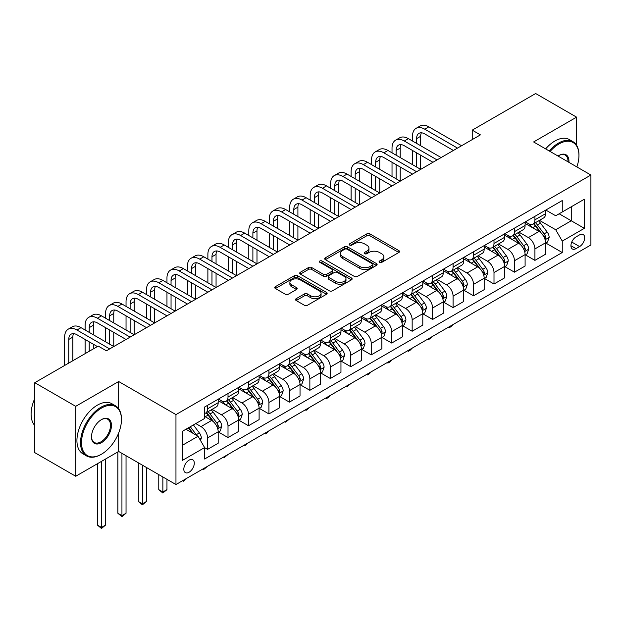 <?xml version="1.0" encoding="UTF-8"?>
<svg xmlns="http://www.w3.org/2000/svg" width="622" height="622" viewBox="0 0 622 622"><rect width="100%" height="100%" fill="white"/><g stroke="black" fill="none" stroke-linecap="round" stroke-linejoin="round"><path stroke-width="0.93" d="M379.544 262.336A1.594 0.917 0 0 0 381.799 262.336L398.865 252.478A2.27 1.314 0 0 0 399.534 251.552A2.27 1.314 0 0 0 398.865 250.619L369.95 233.926A2.27 1.314 0 0 0 366.731 233.926L349.665 243.785A1.594 0.917 0 0 0 349.199 244.43A1.594 0.917 0 0 0 349.665 245.084A1.594 0.917 0 0 0 351.912 245.084L354.12 243.808A7.27 4.199 0 0 1 364.406 243.808L366.817 245.2A7.27 4.199 0 0 1 368.947 248.162A7.27 4.199 0 0 1 366.817 251.132L364.609 252.408A1.594 0.917 0 0 0 364.142 253.061A1.594 0.917 0 0 0 364.609 253.706A1.594 0.917 0 0 0 366.856 253.706L369.064 252.431A7.27 4.199 0 0 1 379.35 252.431L381.76 253.823A7.27 4.199 0 0 1 383.883 256.793A7.27 4.199 0 0 1 381.76 259.763L379.544 261.038A1.594 0.917 0 0 0 379.086 261.683A1.594 0.917 0 0 0 379.544 262.336L379.544 261.038M189.057 472.246A7.41 4.276 120 0 0 193.893 465.715A7.41 4.276 120 0 0 192.758 459.782A7.41 4.276 120 0 0 189.057 460.148A7.41 4.276 120 0 0 184.213 466.679A7.41 4.276 120 0 0 185.348 472.611A7.41 4.276 120 0 0 189.057 472.246M296.204 298.669A2.27 1.314 0 0 0 295.536 299.602A2.27 1.314 0 0 0 296.204 300.527L304.313 305.215A2.27 1.314 0 0 0 307.532 305.215L326.488 294.268A2.27 1.314 0 0 0 327.156 293.335A2.27 1.314 0 0 0 326.488 292.41L297.565 275.717A2.27 1.314 0 0 0 294.354 275.717L275.398 286.656A2.27 1.314 0 0 0 274.73 287.589A2.27 1.314 0 0 0 275.398 288.515L285.195 294.175A2.27 1.314 0 0 0 288.406 294.175L296.523 289.487A2.27 1.314 0 0 0 297.192 288.561A2.27 1.314 0 0 0 296.523 287.636L291.664 284.829A6.08 3.507 0 0 1 289.883 282.349A6.08 3.507 0 0 1 293.638 279.107A6.08 3.507 0 0 1 300.255 279.869L319.296 290.855A6.08 3.507 0 0 1 321.076 293.335A6.08 3.507 0 0 1 317.329 296.577A6.08 3.507 0 0 1 310.705 295.823L307.532 293.988A2.27 1.314 0 0 0 304.313 293.988L296.204 298.669L296.204 300.527M118.67 381.519L75.705 406.329L34.785 382.701L34.785 452.637L75.705 476.258L118.67 451.455L175.964 484.53L175.964 414.594L118.67 381.519L118.67 408.747M576.578 145.229L576.578 117.154L533.614 141.956L590.9 175.031L175.964 414.594M576.578 117.154L535.659 93.525L472.23 130.146L472.23 139.592M34.785 382.701L98.214 346.081L106.393 350.808L480.409 134.873L472.23 130.146M354.283 276.362A2.27 1.314 0 0 0 357.495 276.362L376.458 265.415A2.27 1.314 0 0 0 377.119 264.49A2.27 1.314 0 0 0 376.458 263.565L347.535 246.864A2.27 1.314 0 0 0 344.324 246.864L325.36 257.811A2.27 1.314 0 0 0 324.7 258.736A2.27 1.314 0 0 0 325.36 259.669L354.283 276.362M320.454 262.678A1.594 0.917 0 0 1 322.072 262.904L322.072 261.015L351.469 277.987A2.27 1.314 0 0 1 352.138 278.913A2.27 1.314 0 0 1 351.469 279.846L332.513 290.785A2.27 1.314 0 0 1 329.302 290.785L300.379 274.092L300.379 272.234A2.27 1.314 0 0 0 299.711 273.167A2.27 1.314 0 0 0 300.379 274.092M300.379 272.234L308.496 267.553A2.27 1.314 0 0 1 311.708 267.553L323.432 274.325A2.27 1.314 0 0 0 326.651 274.325L332.031 271.215A2.27 1.314 0 0 0 332.692 270.29A2.27 1.314 0 0 0 332.031 269.357L319.817 262.313A1.594 0.917 0 0 1 319.35 261.66A1.594 0.917 0 0 1 320.338 260.812A1.594 0.917 0 0 1 322.072 261.015M579.603 234.852L576.003 236.935A7.176 4.144 120 0 0 571.315 243.256A7.176 4.144 120 0 0 572.419 249.01A7.176 4.144 120 0 0 576.003 248.652L579.603 246.576A7.176 4.144 120 0 0 584.291 240.248A7.176 4.144 120 0 0 583.195 234.502A7.176 4.144 120 0 0 579.603 234.852M175.964 484.53L590.9 244.967L590.9 175.031M545.805 210.049L555.71 215.764L562.257 211.985L562.257 200.548L204.607 407.037L204.607 418.474L182.51 431.233L182.51 460.334L204.607 447.576L204.607 459.013L562.257 252.524L562.257 241.095L555.71 229.751L539.429 220.351M562.257 211.985L584.353 199.227L584.353 228.336L562.257 241.095M75.705 406.329L75.705 476.258M559.147 213.781L571.26 220.771L571.26 206.784L584.353 199.227M555.71 229.751L571.26 220.771L584.353 228.336M182.51 445.22L198.06 436.24L185.947 429.242M204.607 447.677L207.554 449.372L207.554 437.942A9.26 5.349 -120 0 0 201.007 426.599L195.767 423.574M207.554 449.372L218.19 443.229L218.19 431.8A9.26 5.349 -120 0 0 211.643 420.456L204.607 416.39M218.439 432.033L228.01 437.561L228.01 426.124A9.26 5.349 -120 0 0 221.463 414.788L212.063 409.362M228.01 437.561L238.654 431.419L238.654 419.982A9.26 5.349 -120 0 0 232.107 408.646L218.19 400.615M238.895 420.223L248.473 425.751L248.473 414.314A9.26 5.349 -120 0 0 241.927 402.97L232.527 397.544M248.473 425.751L259.11 419.609L259.11 408.172A9.26 5.349 -120 0 0 252.563 396.828L238.654 388.797M259.358 408.405L268.929 413.933L268.929 402.504A9.26 5.349 -120 0 0 262.383 391.16L252.983 385.733M268.929 413.933L279.573 407.791L279.573 396.362A9.26 5.349 -120 0 0 273.027 385.018L259.11 376.986M279.814 396.595L289.393 402.123L289.393 390.686A9.26 5.349 -120 0 0 282.847 379.35L273.447 373.923M289.393 402.123L300.029 395.981L300.029 384.544A9.26 5.349 -120 0 0 293.483 373.208L279.573 365.176M300.278 384.785L309.857 390.313L309.857 378.876A9.26 5.349 -120 0 0 303.311 367.532L293.903 362.105M309.857 390.313L320.493 384.171L320.493 372.733A9.26 5.349 -120 0 0 313.947 361.39L300.029 353.358M320.742 372.967L330.313 378.495L330.313 367.066A9.26 5.349 -120 0 0 323.767 355.722L314.367 350.295M330.313 378.495L340.957 372.353L340.957 360.923A9.26 5.349 -120 0 0 334.411 349.58L320.493 341.548M341.198 361.157L350.777 366.685L350.777 355.248A9.26 5.349 -120 0 0 344.23 343.912L334.83 338.485M350.777 366.685L361.413 360.542L361.413 349.105A9.26 5.349 -120 0 0 354.867 337.769L340.957 329.738M361.662 349.346L371.233 354.874L371.233 343.437A9.26 5.349 -120 0 0 364.686 332.094L355.286 326.667M371.233 354.874L381.877 348.732L381.877 337.295A9.26 5.349 -120 0 0 375.33 325.951L361.413 317.92M382.118 337.528L391.697 343.056L391.697 331.627A9.26 5.349 -120 0 0 385.15 320.283L375.75 314.856M391.697 343.056L402.333 336.914L402.333 325.485A9.26 5.349 -120 0 0 395.786 314.141L381.877 306.11M402.582 325.718L412.161 331.246L412.161 319.809A9.26 5.349 -120 0 0 405.606 308.473L396.206 303.046M412.161 331.246L422.797 325.104L422.797 313.667A9.26 5.349 -120 0 0 416.25 302.331L402.333 294.299M423.046 313.908L432.617 319.436L432.617 307.999A9.26 5.349 -120 0 0 426.07 296.655L416.67 291.228M432.617 319.436L443.261 313.294L443.261 301.857A9.26 5.349 -120 0 0 436.706 290.513L422.797 282.481M443.502 302.09L453.08 307.618L453.08 296.189A9.26 5.349 -120 0 0 446.534 284.845L437.126 279.418M453.08 307.618L463.717 301.476L463.717 290.046A9.26 5.349 -120 0 0 457.17 278.703L443.261 270.671M463.965 290.28L473.536 295.808L473.536 284.371A9.26 5.349 -120 0 0 466.99 273.035L457.59 267.608M473.536 295.808L484.18 289.665L484.18 278.228A9.26 5.349 -120 0 0 477.634 266.892L463.717 258.861M484.421 278.469L494 283.997L494 272.56A9.26 5.349 -120 0 0 487.454 261.217L478.054 255.79M494 283.997L504.636 277.855L504.636 266.418A9.26 5.349 -120 0 0 498.09 255.074L484.18 247.043M504.885 266.651L514.456 272.179L514.456 260.75A9.26 5.349 -120 0 0 507.91 249.406L498.51 243.98M514.456 272.179L525.1 266.037L525.1 254.608A9.26 5.349 -120 0 0 518.554 243.264L504.636 235.233M525.341 254.841L534.92 260.369L534.92 248.932A9.26 5.349 -120 0 0 528.373 237.596L518.973 232.169M534.92 260.369L545.556 254.227L545.556 242.79A9.26 5.349 -120 0 0 539.01 231.454L525.1 223.422M525.341 221.86L528.373 223.609A9.26 5.349 -120 0 0 533 224.068A9.26 5.349 -120 0 0 534.92 219.83L534.92 216.332M504.885 233.67L507.91 235.419A9.26 5.349 -120 0 0 512.544 235.878A9.26 5.349 -120 0 0 514.456 231.641L514.456 228.142M484.421 245.488L487.454 247.237A9.26 5.349 -120 0 0 492.08 247.696A9.26 5.349 -120 0 0 494 243.451L494 239.96M463.965 257.298L466.99 259.047A9.26 5.349 -120 0 0 471.624 259.506A9.26 5.349 -120 0 0 473.536 255.269L473.536 251.77M443.502 269.108L446.534 270.858A9.26 5.349 -120 0 0 451.16 271.316A9.26 5.349 -120 0 0 453.08 267.079L453.08 263.58M423.038 280.926L426.07 282.676A9.26 5.349 -120 0 0 430.696 283.134A9.26 5.349 -120 0 0 432.617 278.889L432.617 275.398M402.582 292.737L405.606 294.486A9.26 5.349 -120 0 0 410.24 294.945A9.26 5.349 -120 0 0 412.161 290.707L412.161 287.208M382.118 304.547L385.15 306.296A9.26 5.349 -120 0 0 389.776 306.755A9.26 5.349 -120 0 0 391.697 302.517L391.697 299.019M361.662 316.365L364.686 318.114A9.26 5.349 -120 0 0 369.32 318.565A9.26 5.349 -120 0 0 371.233 314.328L371.233 310.837M341.198 328.175L344.23 329.924A9.26 5.349 -120 0 0 348.856 330.383A9.26 5.349 -120 0 0 350.777 326.146L350.777 322.647M320.742 339.985L323.767 341.735A9.26 5.349 -120 0 0 328.4 342.193A9.26 5.349 -120 0 0 330.313 337.956L330.313 334.457M300.278 351.803L303.311 353.545A9.26 5.349 -120 0 0 307.937 354.004A9.26 5.349 -120 0 0 309.857 349.766L309.857 346.275M279.814 363.613L282.847 365.363A9.26 5.349 -120 0 0 287.473 365.822A9.26 5.349 -120 0 0 289.393 361.584L289.393 358.085M259.358 375.424L262.383 377.173A9.26 5.349 -120 0 0 267.017 377.632A9.26 5.349 -120 0 0 268.929 373.394L268.929 369.896M238.895 387.242L241.927 388.983A9.26 5.349 -120 0 0 246.553 389.442A9.26 5.349 -120 0 0 248.473 385.205L248.473 381.714M218.439 399.052L221.463 400.801A9.26 5.349 -120 0 0 226.097 401.26A9.26 5.349 -120 0 0 228.01 397.023L228.01 393.524M545.805 243.031L562.257 252.524M533 224.068L543.644 217.925A9.26 5.349 -120 0 0 545.556 213.688L545.556 210.189M512.544 235.878L523.18 229.736A9.26 5.349 -120 0 0 525.1 225.498L525.1 222M492.08 247.696L502.724 241.546A9.26 5.349 -120 0 0 504.636 237.309L504.636 233.818M471.624 259.506L482.26 253.364A9.26 5.349 -120 0 0 484.18 249.127L484.18 245.628M451.16 271.316L461.796 265.174A9.26 5.349 -120 0 0 463.717 260.937L463.717 257.438M430.696 283.134L441.34 276.984A9.26 5.349 -120 0 0 443.261 272.747L443.261 269.256M410.24 294.945L420.876 288.802A9.26 5.349 -120 0 0 422.797 284.565L422.797 281.066M389.776 306.755L400.42 300.613A9.26 5.349 -120 0 0 402.333 296.375L402.333 292.876M369.32 318.565L379.956 312.423A9.26 5.349 -120 0 0 381.877 308.185L381.877 304.694M348.856 330.383L359.5 324.241A9.26 5.349 -120 0 0 361.413 320.003L361.413 316.505M328.4 342.193L339.037 336.051A9.26 5.349 -120 0 0 340.957 331.814L340.957 328.315M307.937 354.004L318.573 347.861A9.26 5.349 -120 0 0 320.493 343.624L320.493 340.125M287.473 365.822L298.117 359.679A9.26 5.349 -120 0 0 300.029 355.442L300.029 351.943M267.017 377.632L277.653 371.49A9.26 5.349 -120 0 0 279.573 367.252L279.573 363.753M246.553 389.442L257.197 383.3A9.26 5.349 -120 0 0 259.11 379.062L259.11 375.564M226.097 401.26L236.733 395.118A9.26 5.349 -120 0 0 238.654 390.88L238.654 387.382M204.607 413.443A9.26 5.349 -120 0 0 205.633 413.07L216.277 406.928A9.26 5.349 -120 0 0 218.19 402.691L218.19 399.192M205.633 413.07A9.26 5.349 -120 0 0 207.554 408.833L207.554 405.334M198.06 436.24L204.607 447.576M118.67 451.455L118.67 432.951M380.182 262.562L381.76 261.652A7.27 4.199 0 0 0 383.883 258.682L383.883 256.793M368.947 248.162L368.947 250.052A7.27 4.199 0 0 1 366.817 253.022L365.238 253.931M398.834 252.493L369.95 235.816A2.27 1.314 0 0 0 366.731 235.816L350.303 245.301M376.427 265.438L347.535 248.753A2.27 1.314 0 0 0 344.324 248.753L325.392 259.685M372.438 265.143A1.594 0.917 0 0 0 372.905 264.49A1.594 0.917 0 0 0 372.438 263.845L347.053 249.189A1.594 0.917 0 0 0 344.806 249.189L342.473 250.534A7.27 4.199 0 0 0 340.343 253.496A7.27 4.199 0 0 0 342.473 256.466L359.827 266.488A7.27 4.199 0 0 0 370.106 266.488L372.438 265.143L372.438 267.032A1.594 0.917 0 0 0 372.905 266.379L372.905 264.49M340.343 253.496L340.343 255.385A7.27 4.199 0 0 0 342.473 258.355L342.473 256.466M372.438 267.032L370.106 268.377A7.27 4.199 0 0 1 359.827 268.377L342.473 258.355M300.41 274.108L308.496 269.443L308.496 267.553M332.692 270.29L332.692 272.179A2.27 1.314 0 0 1 332.031 273.105L326.651 276.215A2.27 1.314 0 0 1 323.432 276.215L311.708 269.443A2.27 1.314 0 0 0 308.496 269.443M322.072 262.904L351.438 279.861M335.608 281.346A6.08 3.507 0 0 0 342.232 282.108A6.08 3.507 0 0 0 345.98 278.866A6.08 3.507 0 0 0 344.199 276.386L337.489 272.514A2.27 1.314 0 0 0 334.278 272.514L328.898 275.624A2.27 1.314 0 0 0 328.229 276.549A2.27 1.314 0 0 0 328.898 277.474L335.608 281.346L335.608 283.243A6.08 3.507 0 0 0 342.232 283.997A6.08 3.507 0 0 0 345.98 280.755L345.98 278.866M328.229 276.549L328.229 278.438A2.27 1.314 0 0 0 328.898 279.364L328.898 277.474M335.608 283.243L328.898 279.364M321.076 293.335L321.076 295.232A6.08 3.507 0 0 1 317.329 298.474A6.08 3.507 0 0 1 310.705 297.713L307.532 295.878A2.27 1.314 0 0 0 304.313 295.878L296.235 300.543M289.883 282.349L289.883 284.238A6.08 3.507 0 0 0 291.664 286.719L291.664 284.829M296.492 289.51L291.664 286.719M326.488 292.41L326.488 294.268L297.565 277.606A2.27 1.314 0 0 0 294.354 277.606L275.429 288.53M545.556 243.171L547.523 242.036L549.156 237.309A6.134 3.545 -120 0 0 547.204 232.084L540.518 223.158A17.711 10.224 -120 0 0 538.582 220.849M531.927 227.364A17.711 10.224 -120 0 0 528.303 223.57M545.004 239.416L545.852 237.573A6.134 3.545 -120 0 0 544.094 233.88L537.408 224.954A17.711 10.224 -120 0 0 535.472 222.637M533.824 223.593A14.703 8.49 60 0 1 536.234 226.338L541.894 233.888M533.505 223.772A17.711 10.224 60 0 1 535.441 226.089L539.888 232.022M453.189 324.474L450.95 326.713L449.309 327.654L448.493 327.188M449.309 326.713L449.309 327.654M412.487 141.015L412.487 136.288A17.362 10.022 60 0 1 416.079 128.342L420.169 125.978A17.362 10.022 60 0 1 428.853 126.841L461.586 145.735M416.079 128.342A17.362 10.022 60 0 1 424.764 129.197L457.497 148.098M453.407 150.462L424.764 133.924A11.577 6.679 -120 0 0 418.971 133.349A11.577 6.679 -120 0 0 416.577 138.652L416.577 143.379M421.389 132.82A11.577 6.679 -120 0 0 420.666 136.288L420.666 145.735M416.577 152.825L416.577 166.999M420.666 155.189L420.666 169.363L387.934 150.462L383.836 152.825L416.577 171.726M412.487 164.636L412.487 150.462M525.1 254.981L527.059 253.846L528.7 249.127A6.134 3.545 -120 0 0 526.741 243.902L520.054 234.976A17.711 10.224 -120 0 0 518.118 232.659M511.471 239.175A17.711 10.224 -120 0 0 507.847 235.38M524.54 251.226L525.388 249.383A6.134 3.545 -120 0 0 523.631 245.698L516.944 236.764A17.711 10.224 -120 0 0 515.008 234.455M513.36 235.404A14.703 8.49 60 0 1 515.778 238.148L521.438 245.706M513.049 235.59A17.711 10.224 60 0 1 514.977 237.899L519.424 243.84M432.725 336.284L428.853 339.472L428.029 338.998M428.853 338.523L428.853 339.472M504.636 266.799L506.603 265.664L508.236 260.937A6.134 3.545 -120 0 0 506.285 255.712L499.59 246.786A17.711 10.224 -120 0 0 497.662 244.469M491.007 250.993A17.711 10.224 -120 0 0 487.384 247.198M504.077 263.036L504.924 261.201A6.134 3.545 -120 0 0 503.175 257.508L496.48 248.582A17.711 10.224 -120 0 0 494.552 246.265M492.904 247.214A14.703 8.49 60 0 1 495.314 249.958L500.974 257.516M492.585 247.4A17.711 10.224 60 0 1 494.521 249.717L498.968 255.65M412.262 348.102L410.03 350.341L408.39 351.282L407.573 350.808M408.39 350.334L408.39 351.282M484.18 278.609L486.14 277.474L487.78 272.747A6.134 3.545 -120 0 0 485.821 267.522L479.134 258.596A17.711 10.224 -120 0 0 477.198 256.287M470.551 262.803A17.711 10.224 -120 0 0 466.92 259.009M483.621 274.854L484.468 273.011A6.134 3.545 -120 0 0 482.711 269.318L476.024 260.393A17.711 10.224 -120 0 0 474.088 258.076M472.44 259.032A14.703 8.49 60 0 1 474.858 261.776L480.518 269.326M472.129 259.211A17.711 10.224 60 0 1 474.057 261.528L478.505 267.46M391.806 359.913L389.566 362.152L387.934 363.092L387.109 362.626M387.934 362.152L387.934 363.092M392.023 152.825L392.023 148.098A17.362 10.022 60 0 1 395.623 140.152L399.713 137.789A17.362 10.022 60 0 1 408.39 138.652L441.13 157.553M395.623 140.152A17.362 10.022 60 0 1 404.3 141.015L437.041 159.916M432.943 162.272L404.3 145.735A11.577 6.679 -120 0 0 398.515 145.167A11.577 6.679 -120 0 0 396.113 150.462L396.113 155.189M400.933 144.631A11.577 6.679 -120 0 0 400.21 148.098L400.21 157.553M396.113 164.636L396.113 178.817M400.21 166.999L400.21 181.173L367.47 162.272L363.38 164.636L396.113 183.537M392.023 176.454L392.023 162.28M412.487 174.09L383.836 157.553A11.577 6.679 -120 0 0 378.052 156.977A11.577 6.679 -120 0 0 375.657 162.28L375.657 166.999M380.47 156.441A11.577 6.679 -120 0 0 379.747 159.916L379.747 169.363M375.657 176.454L375.657 190.627M379.747 178.817L379.747 192.991L347.014 174.09L342.916 176.454L375.657 195.355M371.559 188.264L371.559 174.09M371.559 164.636L371.559 159.916A17.362 10.022 60 0 1 375.159 151.962A17.362 10.022 60 0 1 383.836 152.825M375.159 151.962L379.249 149.607A17.362 10.022 60 0 1 387.934 150.462M392.023 185.9L363.38 169.363A11.577 6.679 -120 0 0 357.596 168.787A11.577 6.679 -120 0 0 355.193 174.09L355.193 178.817M360.014 168.259A11.577 6.679 -120 0 0 359.291 171.726L359.291 181.173M355.193 188.264L355.193 202.438M359.291 190.627L359.291 204.801L326.55 185.9L322.46 188.264L355.193 207.165M351.103 200.074L351.103 185.9M351.103 176.454L351.103 171.726A17.362 10.022 60 0 1 354.695 163.78A17.362 10.022 60 0 1 363.38 164.636M354.695 163.78L358.793 161.417A17.362 10.022 60 0 1 367.47 162.272M463.717 290.42L465.684 289.284L467.316 284.565A6.134 3.545 -120 0 0 465.357 279.34L458.671 270.407A17.711 10.224 -120 0 0 456.742 268.098M450.087 274.613A17.711 10.224 -120 0 0 446.464 270.819M463.157 286.664L464.004 284.822A6.134 3.545 -120 0 0 462.247 281.136L455.561 272.203A17.711 10.224 -120 0 0 453.632 269.894M451.984 270.842A14.703 8.49 60 0 1 454.394 273.587L460.055 281.144M451.665 271.029A17.711 10.224 60 0 1 453.601 273.338L458.041 279.278M371.342 371.723L369.11 373.962L367.47 374.91L366.653 374.436M367.47 373.962L367.47 374.91M371.559 197.71L342.916 181.173A11.577 6.679 -120 0 0 337.132 180.605A11.577 6.679 -120 0 0 334.737 185.9L334.737 190.627M339.55 180.069A11.577 6.679 -120 0 0 338.827 183.537L338.827 192.991M334.737 200.074L334.737 214.256M338.827 202.438L338.827 216.612L306.086 197.71L301.997 200.074L334.737 218.975M330.64 211.892L330.64 197.71M330.64 188.264L330.64 183.537A17.362 10.022 60 0 1 334.239 175.591A17.362 10.022 60 0 1 342.916 176.454M334.239 175.591L338.329 173.227A17.362 10.022 60 0 1 347.014 174.09M576.866 166.929A28.239 16.304 120 0 0 578.95 155.469A28.239 16.304 120 0 0 558.984 143.946A28.239 16.304 120 0 0 550.097 151.48M549.242 150.983A28.939 16.708 -60 0 1 558.494 143.091A28.939 16.708 -60 0 1 572.955 141.66A28.939 16.708 -60 0 1 578.95 154.901A28.939 16.708 -60 0 1 578.95 155.189M558.043 156.068A14.119 8.156 -60 0 1 558.984 155.469L558.984 155.469A14.119 8.156 -60 0 1 568.92 162.342M545.642 148.907A28.939 16.708 -60 0 1 554.886 141.015A28.939 16.708 -60 0 1 569.355 139.577L572.955 141.66M567.972 161.798A13.427 7.752 120 0 0 565.204 155.088A13.427 7.752 120 0 0 558.735 155.617M100.997 454.48L101.487 454.192A28.239 16.304 120 0 0 121.453 419.609A28.239 16.304 120 0 0 101.487 408.079A28.239 16.304 120 0 0 81.513 442.662A28.239 16.304 120 0 0 101.487 454.192L100.989 454.48A28.939 16.708 -60 0 1 100.989 454.48A28.939 16.708 -60 0 1 86.528 455.91A28.939 16.708 -60 0 1 82.088 432.725A28.939 16.708 -60 0 1 100.989 407.223A28.939 16.708 -60 0 1 115.459 405.793A28.939 16.708 -60 0 1 121.453 419.041A28.939 16.708 -60 0 1 121.453 419.321M101.487 442.662A14.119 8.156 -60 0 1 91.496 436.901A14.119 8.156 -60 0 1 101.487 419.609L101.487 419.609A14.119 8.156 -60 0 1 111.47 425.37A14.119 8.156 -60 0 1 101.487 442.662M91.504 436.613A13.427 7.752 120 0 0 94.28 442.475A13.427 7.752 120 0 0 100.989 441.814A13.427 7.752 120 0 0 109.767 429.981A13.427 7.752 120 0 0 107.707 419.228A13.427 7.752 120 0 0 101.238 419.749M86.528 455.91L82.928 453.835A28.939 16.708 -60 0 1 78.489 430.642A28.939 16.708 -60 0 1 97.39 405.147A28.939 16.708 -60 0 1 111.859 403.717L115.459 405.793M34.785 425.518A28.939 16.708 -60 0 1 34.785 398.477M443.261 302.238L445.22 301.102L446.86 296.375A6.134 3.545 -120 0 0 444.901 291.15L438.215 282.225A17.711 10.224 -120 0 0 436.279 279.908M429.631 286.431A17.711 10.224 -120 0 0 426 282.637M442.701 298.474L443.548 296.64A6.134 3.545 -120 0 0 441.791 292.946L435.105 284.021A17.711 10.224 -120 0 0 433.169 281.704M431.52 282.652A14.703 8.49 60 0 1 433.931 285.397L439.591 292.954M431.202 282.839A17.711 10.224 60 0 1 433.137 285.156L437.585 291.088M350.886 383.541L347.014 386.721L346.19 386.246M347.014 385.772L347.014 386.721M422.797 314.048L424.764 312.913L426.397 308.185A6.134 3.545 -120 0 0 424.437 302.961L417.751 294.035A17.711 10.224 -120 0 0 415.823 291.726M409.167 298.241A17.711 10.224 -120 0 0 405.544 294.447M422.237 310.292L423.084 308.45A6.134 3.545 -120 0 0 421.327 304.757L414.641 295.831A17.711 10.224 -120 0 0 412.713 293.514M411.064 294.47A14.703 8.49 60 0 1 413.474 297.215L419.135 304.764M410.745 294.649A17.711 10.224 60 0 1 412.674 296.966L417.121 302.898M330.422 395.351L328.191 397.59L326.55 398.531L325.734 398.064M326.55 397.59L326.55 398.531M402.333 325.858L404.3 324.723L405.933 320.003A6.134 3.545 -120 0 0 403.981 314.779L397.287 305.845A17.711 10.224 -120 0 0 395.359 303.536M388.703 310.051A17.711 10.224 -120 0 0 385.08 306.257M401.773 322.103L402.621 320.26A6.134 3.545 -120 0 0 400.871 316.575L394.177 307.641A17.711 10.224 -120 0 0 392.249 305.332M390.6 306.281A14.703 8.49 60 0 1 393.011 309.025L398.671 316.582M390.282 306.467A17.711 10.224 60 0 1 392.218 308.776L396.665 314.716M309.966 407.161L306.086 410.349L305.27 409.875M306.086 409.4L306.086 410.349M381.877 337.676L383.836 336.541L385.477 331.814A6.134 3.545 -120 0 0 383.517 326.589L376.831 317.663A17.711 10.224 -120 0 0 374.895 315.346M368.247 321.862A17.711 10.224 -120 0 0 364.624 318.067M381.317 333.913L382.165 332.078A6.134 3.545 -120 0 0 380.407 328.385L373.721 319.459A17.711 10.224 -120 0 0 371.785 317.142M370.137 318.091A14.703 8.49 60 0 1 372.555 320.835L378.215 328.393M369.826 318.277A17.711 10.224 60 0 1 371.754 320.594L376.201 326.527M289.502 418.979L285.63 422.159L284.806 421.685M285.63 421.211L285.63 422.159M361.413 349.486L363.38 348.351L365.013 343.624A6.134 3.545 -120 0 0 363.061 338.399L356.367 329.473A17.711 10.224 -120 0 0 354.439 327.156M347.784 333.68A17.711 10.224 -120 0 0 344.16 329.885M360.853 345.731L361.701 343.888A6.134 3.545 -120 0 0 359.951 340.195L353.257 331.269A17.711 10.224 -120 0 0 351.329 328.952M349.681 329.909A14.703 8.49 60 0 1 352.091 332.653L357.751 340.203M349.362 330.088A17.711 10.224 60 0 1 351.298 332.405L355.745 338.337M269.038 430.789L266.807 433.029L265.166 433.969L264.35 433.495M265.166 433.029L265.166 433.969M351.103 209.528L322.46 192.991A11.577 6.679 -120 0 0 316.668 192.416A11.577 6.679 -120 0 0 314.273 197.718L314.273 202.438M319.094 191.879A11.577 6.679 -120 0 0 318.363 195.355L318.363 204.801M314.273 211.892L314.273 226.066M318.363 214.256L318.363 228.429L285.63 209.528L281.541 211.892L314.273 230.793M310.184 223.702L310.184 209.528M310.184 200.074L310.184 195.355A17.362 10.022 60 0 1 313.776 187.401A17.362 10.022 60 0 1 322.46 188.264M313.776 187.401L317.873 185.045A17.362 10.022 60 0 1 326.55 185.9M330.64 221.339L301.997 204.801A11.577 6.679 -120 0 0 296.212 204.226A11.577 6.679 -120 0 0 293.809 209.528L293.809 214.256M298.63 203.697A11.577 6.679 -120 0 0 297.907 207.165L297.907 216.612M293.809 223.702L293.809 237.876M297.907 226.066L297.907 240.24L265.166 221.339L261.077 223.702L293.809 242.603M289.72 235.513L289.72 221.339M289.72 211.892L289.72 207.165A17.362 10.022 60 0 1 293.32 199.219A17.362 10.022 60 0 1 301.997 200.074M293.32 199.219L297.409 196.855A17.362 10.022 60 0 1 306.086 197.71M310.184 233.149L281.541 216.612A11.577 6.679 -120 0 0 275.748 216.044A11.577 6.679 -120 0 0 273.353 221.339L273.353 226.066M278.166 215.507A11.577 6.679 -120 0 0 277.443 218.975L277.443 228.429M273.353 235.513L273.353 249.694M277.443 237.876L277.443 252.05L244.71 233.149L240.613 235.513L273.353 254.414M269.264 247.331L269.264 233.149M269.264 223.702L269.264 218.975A17.362 10.022 60 0 1 272.856 211.029A17.362 10.022 60 0 1 281.541 211.892M272.856 211.029L276.945 208.665A17.362 10.022 60 0 1 285.63 209.528M289.72 244.967L261.077 228.429A11.577 6.679 -120 0 0 255.292 227.854A11.577 6.679 -120 0 0 252.89 233.149L252.89 237.876M257.71 227.318A11.577 6.679 -120 0 0 256.987 230.793L256.987 240.24M252.89 247.331L252.89 261.504M256.987 249.694L256.987 263.868L224.247 244.967L220.157 247.331L252.89 266.232M248.8 259.141L248.8 244.967M248.8 235.513L248.8 230.793A17.362 10.022 60 0 1 252.392 222.839A17.362 10.022 60 0 1 261.077 223.702M252.392 222.839L256.489 220.483A17.362 10.022 60 0 1 265.166 221.339M269.264 256.777L240.613 240.24A11.577 6.679 -120 0 0 234.828 239.664A11.577 6.679 -120 0 0 232.434 244.967L232.434 249.694M237.246 239.136A11.577 6.679 -120 0 0 236.523 242.603L236.523 252.05M232.434 259.141L232.434 273.315M236.523 261.504L236.523 275.678L203.791 256.777L199.693 259.141L232.434 278.042M228.336 270.951L228.336 256.777M228.336 247.331L228.336 242.603A17.362 10.022 60 0 1 231.936 234.657A17.362 10.022 60 0 1 240.613 235.513M231.936 234.657L236.026 232.294A17.362 10.022 60 0 1 244.71 233.149M340.957 361.296L342.916 360.161L344.557 355.442A6.134 3.545 -120 0 0 342.598 350.217L335.911 341.284A17.711 10.224 -120 0 0 333.975 338.974M327.327 345.49A17.711 10.224 -120 0 0 323.697 341.696M340.397 357.541L341.245 355.698A6.134 3.545 -120 0 0 339.488 352.013L332.801 343.08A17.711 10.224 -120 0 0 330.865 340.77M329.217 341.719A14.703 8.49 60 0 1 331.635 344.464L337.295 352.021M328.906 341.906A17.711 10.224 60 0 1 330.834 344.215L335.281 350.155M248.582 442.6L244.71 445.787L243.886 445.313M244.71 444.839L244.71 445.787M248.8 268.587L220.157 252.05A11.577 6.679 -120 0 0 214.365 251.482A11.577 6.679 -120 0 0 211.97 256.777L211.97 261.504M216.79 250.946A11.577 6.679 -120 0 0 216.059 254.414L216.059 263.868M211.97 270.951L211.97 285.133M216.059 273.315L216.059 287.488L183.327 268.587L179.237 270.951L211.97 289.852M207.88 282.769L207.88 268.587M207.88 259.141L207.88 254.414A17.362 10.022 60 0 1 211.472 246.468A17.362 10.022 60 0 1 220.157 247.331M211.472 246.468L215.57 244.104A17.362 10.022 60 0 1 224.247 244.967M320.493 373.114L322.46 371.979L324.093 367.252A6.134 3.545 -120 0 0 322.134 362.027L315.447 353.102A17.711 10.224 -120 0 0 313.519 350.785M306.864 357.3A17.711 10.224 -120 0 0 303.241 353.506M319.933 369.351L320.781 367.516A6.134 3.545 -120 0 0 319.024 363.823L312.337 354.898A17.711 10.224 -120 0 0 310.409 352.581M308.761 353.529A14.703 8.49 60 0 1 311.171 356.274L316.831 363.831M308.442 353.716A17.711 10.224 60 0 1 310.378 356.033L314.818 361.965M228.118 454.418L224.247 457.598L223.43 457.123M224.247 456.649L224.247 457.598M228.336 280.405L199.693 263.868A11.577 6.679 -120 0 0 193.909 263.293A11.577 6.679 -120 0 0 191.514 268.587L191.514 273.315M196.327 262.756A11.577 6.679 -120 0 0 195.603 266.232L195.603 275.678M191.514 282.769L191.514 296.943M195.603 285.133L195.603 299.306L162.863 280.405L158.773 282.769L191.514 301.67M187.416 294.579L187.416 280.405M187.416 270.951L187.416 266.232A17.362 10.022 60 0 1 191.016 258.278A17.362 10.022 60 0 1 199.693 259.141M191.016 258.278L195.106 255.922A17.362 10.022 60 0 1 203.791 256.777M300.029 384.925L301.997 383.79L303.637 379.062A6.134 3.545 -120 0 0 301.678 373.838L294.991 364.912A17.711 10.224 -120 0 0 293.055 362.595M286.408 369.118A17.711 10.224 -120 0 0 282.777 365.324M299.477 381.169L300.325 379.327A6.134 3.545 -120 0 0 298.568 375.634L291.881 366.708A17.711 10.224 -120 0 0 289.945 364.391M288.297 365.347A14.703 8.49 60 0 1 290.707 368.092L296.367 375.641M287.978 365.526A17.711 10.224 60 0 1 289.914 367.843L294.361 373.775M207.662 466.228L203.791 469.408L202.966 468.934M203.791 468.467L203.791 469.408M207.88 292.216L179.237 275.678A11.577 6.679 -120 0 0 173.445 275.103A11.577 6.679 -120 0 0 171.05 280.405L171.05 285.133M175.87 274.574A11.577 6.679 -120 0 0 175.14 278.042L175.14 287.488M171.05 294.579L171.05 308.753M175.14 296.943L175.14 311.117L142.407 292.216L138.309 294.579L171.05 313.48M166.96 306.389L166.96 292.216M166.96 282.769L166.96 278.042A17.362 10.022 60 0 1 170.552 270.096A17.362 10.022 60 0 1 179.237 270.951M170.552 270.096L174.642 267.732A17.362 10.022 60 0 1 183.327 268.587M279.573 396.735L281.541 395.6L283.173 390.88A6.134 3.545 -120 0 0 281.214 385.656L274.527 376.722A17.711 10.224 -120 0 0 272.591 374.413M265.944 380.928A17.711 10.224 -120 0 0 262.321 377.134M279.014 392.98L279.861 391.137A6.134 3.545 -120 0 0 278.104 387.452L271.417 378.518A17.711 10.224 -120 0 0 269.481 376.209M267.841 377.157A14.703 8.49 60 0 1 270.251 379.902L275.911 387.459M267.522 377.344A17.711 10.224 60 0 1 269.45 379.653L273.898 385.593M187.199 478.038L183.327 481.226L182.503 480.752M183.327 480.277L183.327 481.226M187.416 304.026L158.773 287.488A11.577 6.679 -120 0 0 152.989 286.921A11.577 6.679 -120 0 0 150.586 292.216L150.586 296.943M155.407 286.384A11.577 6.679 -120 0 0 154.684 289.852L154.684 299.306M150.586 306.389L150.586 320.563M154.684 308.753L154.684 322.927L121.943 304.026L117.853 306.389L150.586 325.29M146.497 318.207L146.497 304.026M146.497 294.579L146.497 289.852A17.362 10.022 60 0 1 150.096 281.906A17.362 10.022 60 0 1 158.773 282.769M150.096 281.906L154.186 279.542A17.362 10.022 60 0 1 162.863 280.405M259.11 408.553L261.077 407.418L262.709 402.691A6.134 3.545 -120 0 0 260.758 397.466L254.064 388.54A17.711 10.224 -120 0 0 252.135 386.223M245.48 392.739A17.711 10.224 -120 0 0 241.857 388.944M258.55 404.79L259.397 402.955A6.134 3.545 -120 0 0 257.648 399.262L250.954 390.336A17.711 10.224 -120 0 0 249.025 388.019M247.377 388.968A14.703 8.49 60 0 1 249.787 391.712L255.448 399.27M247.058 389.154A17.711 10.224 60 0 1 248.994 391.471L253.442 397.404M162.863 476.973L162.863 491.994L166.96 489.631L166.96 479.329M166.96 489.631L162.863 493.036L158.773 489.631L158.773 474.609M158.773 489.631L162.863 491.994L162.863 493.036M166.96 315.844L138.309 299.306A11.577 6.679 -120 0 0 132.525 298.731A11.577 6.679 -120 0 0 130.13 304.026L130.13 308.753M134.943 298.195A11.577 6.679 -120 0 0 134.22 301.67L134.22 311.117M130.13 318.207L130.13 332.381M134.22 320.571L134.22 334.745L101.487 315.844L97.39 318.207L130.13 337.108M126.041 330.018L126.041 315.844M126.041 306.389L126.041 301.67A17.362 10.022 60 0 1 129.633 293.716A17.362 10.022 60 0 1 138.309 294.579M129.633 293.716L133.722 291.36A17.362 10.022 60 0 1 142.407 292.216M238.654 420.363L240.613 419.228L242.253 414.501A6.134 3.545 -120 0 0 240.294 409.276L233.608 400.35A17.711 10.224 -120 0 0 231.672 398.033M225.024 404.557A17.711 10.224 -120 0 0 221.401 400.762M238.094 416.608L238.941 414.765A6.134 3.545 -120 0 0 237.184 411.072L230.498 402.146A17.711 10.224 -120 0 0 228.562 399.829M226.913 400.786A14.703 8.49 60 0 1 229.331 403.53L234.992 411.08M226.602 400.965A17.711 10.224 60 0 1 228.531 403.281L232.978 409.214M142.407 465.155L142.407 503.812L146.497 501.449L146.497 467.519M146.497 501.449L142.407 504.846L138.309 501.449L138.309 462.791M138.309 501.449L142.407 503.812L142.407 504.846M146.497 327.654L117.853 311.117A11.577 6.679 -120 0 0 112.069 310.541A11.577 6.679 -120 0 0 109.666 315.844L109.666 320.563M114.487 310.013A11.577 6.679 -120 0 0 113.764 313.48L113.764 322.927M109.666 330.018L109.666 344.191M113.764 332.381L113.764 346.555L81.023 327.654L76.934 330.018L109.666 348.919M105.577 341.828L105.577 327.654M105.577 318.207L105.577 313.48A17.362 10.022 60 0 1 109.169 305.534A17.362 10.022 60 0 1 117.853 306.389M109.169 305.534L113.266 303.171A17.362 10.022 60 0 1 121.943 304.026M218.19 432.173L220.157 431.038L221.79 426.319A6.134 3.545 -120 0 0 219.83 421.094L213.144 412.161A17.711 10.224 -120 0 0 211.216 409.851M217.63 428.418L218.477 426.575A6.134 3.545 -120 0 0 216.72 422.89L210.034 413.957A17.711 10.224 -120 0 0 208.106 411.647M206.457 412.596A14.703 8.49 60 0 1 208.868 415.341L214.528 422.898M206.139 412.783A17.711 10.224 60 0 1 208.075 415.092L212.514 421.032M121.943 453.345L121.943 515.622L126.041 513.259L126.041 455.708M126.041 513.259L121.943 516.664L117.853 513.259L117.853 451.93M117.853 513.259L121.943 515.622L121.943 516.664M126.041 339.464L97.39 322.927A11.577 6.679 -120 0 0 91.605 322.359A11.577 6.679 -120 0 0 89.21 327.654L89.21 332.381M94.023 321.823A11.577 6.679 -120 0 0 93.3 325.29L93.3 334.745M89.21 341.828L89.21 351.282M93.3 344.191L93.3 348.919M85.113 353.646L85.113 339.464M85.113 330.018L85.113 325.29A17.362 10.022 60 0 1 88.713 317.344A17.362 10.022 60 0 1 97.39 318.207M88.713 317.344L92.802 314.981A17.362 10.022 60 0 1 101.487 315.844M200.509 440.493L201.334 438.129A6.134 3.545 -120 0 0 199.374 432.904L193.403 424.935M196.824 435.524A6.134 3.545 -120 0 0 196.264 434.7L190.293 426.731M188.761 427.617L193.045 433.347M188.334 427.866L191.965 432.725M101.487 461.376L101.487 527.433L105.577 525.069L105.577 459.013M105.577 525.069L101.487 528.475L97.39 525.069L97.39 463.74M97.39 525.069L101.487 527.433L101.487 528.475M97.39 346.555L76.934 334.745A11.577 6.679 -120 0 0 71.141 334.169A11.577 6.679 -120 0 0 68.747 339.464L68.747 363.092M73.567 333.633A11.577 6.679 -120 0 0 72.836 337.108L72.836 360.729M64.657 365.456L64.657 337.108A17.362 10.022 60 0 1 68.249 329.155A17.362 10.022 60 0 1 76.934 330.018M68.249 329.155L72.346 326.791A17.362 10.022 60 0 1 81.023 327.654M201.007 426.599L211.643 420.456M221.463 414.788L232.107 408.646M241.927 402.97L252.563 396.828M262.383 391.16L273.027 385.018M282.847 379.35L293.483 373.208M303.311 367.532L313.947 361.39M323.767 355.722L334.411 349.58M344.23 343.912L354.867 337.769M364.686 332.094L375.33 325.951M385.15 320.283L395.786 314.141M405.606 308.473L416.25 302.331M426.07 296.655L436.706 290.513M446.534 284.845L457.17 278.703M466.99 273.035L477.634 266.892M487.454 261.217L498.09 255.074M507.91 249.406L518.554 243.264M528.373 237.596L539.01 231.454M534.92 219.83L545.556 213.688M534.92 248.932L545.556 242.79M514.456 260.75L525.1 254.608M514.456 231.641L525.1 225.498M494 272.56L504.636 266.418M494 243.451L504.636 237.309M473.536 284.371L484.18 278.228M473.536 255.269L484.18 249.127M453.08 296.189L463.717 290.046M453.08 267.079L463.717 260.937M432.617 307.999L443.261 301.857M432.617 278.889L443.261 272.747M412.161 319.809L422.797 313.667M412.161 290.707L422.797 284.565M391.697 331.627L402.333 325.485M391.697 302.517L402.333 296.375M371.233 343.437L381.877 337.295M371.233 314.328L381.877 308.185M350.777 355.248L361.413 349.105M350.777 326.146L361.413 320.003M330.313 367.066L340.957 360.923M330.313 337.956L340.957 331.814M309.857 378.876L320.493 372.733M309.857 349.766L320.493 343.624M289.393 390.686L300.029 384.544M289.393 361.584L300.029 355.442M268.929 402.504L279.573 396.362M268.929 373.394L279.573 367.252M248.473 414.314L259.11 408.172M248.473 385.205L259.11 379.062M228.01 426.124L238.654 419.982M228.01 397.023L238.654 390.88M207.554 437.942L218.19 431.8M207.554 408.833L218.19 402.691M571.758 242.044L579.603 246.576M570.934 245.721L576.003 248.652M381.76 261.652L381.76 259.763M364.609 253.706L364.609 252.408M366.817 253.022L366.817 251.132M349.665 245.084L349.665 243.785M366.731 235.816L366.731 233.926M369.95 235.816L369.95 233.926M398.865 252.478L398.865 250.619M325.36 259.669L325.36 257.811M344.324 248.753L344.324 246.864M347.535 248.753L347.535 246.864M376.458 265.415L376.458 263.565M359.827 268.377L359.827 266.488M370.106 268.377L370.106 266.488M311.708 269.443L311.708 267.553M323.432 276.215L323.432 274.325M326.651 276.215L326.651 274.325M332.031 273.105L332.031 271.215M351.469 279.846L351.469 277.987M304.313 295.878L304.313 293.988M307.532 295.878L307.532 293.988M310.705 297.713L310.705 295.823M296.523 289.487L296.523 287.636M275.398 288.515L275.398 286.656M294.354 277.606L294.354 275.717M297.565 277.606L297.565 275.717M545.097 239.75L549.117 237.433M537.408 224.954L540.518 223.158M532.58 227.738L535.441 226.089M544.094 233.88L547.204 232.084M543.605 236.274L545.852 237.573M428.853 126.841L424.764 129.197M420.666 136.288L416.577 138.652M524.641 251.56L528.661 249.243M516.944 236.764L520.054 234.976M512.124 239.556L514.977 237.899M523.631 245.698L526.741 243.902M523.149 248.092L525.388 249.383M504.178 263.378L508.197 261.053M496.48 248.582L499.59 246.786M491.66 251.366L494.521 249.717M503.175 257.508L506.285 255.712M502.685 259.903L504.924 261.201M483.722 275.188L487.741 272.871M476.024 260.393L479.134 258.596M471.196 263.176L474.057 261.528M482.711 269.318L485.821 267.522M482.221 271.713L484.468 273.011M408.39 138.652L404.3 141.015M400.21 148.098L396.113 150.462M379.747 159.916L375.657 162.28M359.291 171.726L355.193 174.09M463.258 286.999L467.277 284.682M455.561 272.203L458.671 270.407M450.74 274.994L453.601 273.338M462.247 281.136L465.357 279.34M461.765 283.531L464.004 284.822M338.827 183.537L334.737 185.9M442.802 298.817L446.814 296.492M435.105 284.021L438.215 282.225M430.276 286.804L433.137 285.156M441.791 292.946L444.901 291.15M441.301 295.341L443.548 296.64M422.338 310.627L426.358 308.31M414.641 295.831L417.751 294.035M409.82 298.614L412.674 296.966M421.327 304.757L424.437 302.961M420.845 307.151L423.084 308.45M401.874 322.437L405.894 320.12M394.177 307.641L397.287 305.845M389.356 310.432L392.218 308.776M400.871 316.575L403.981 314.779M400.381 318.969L402.621 320.26M381.418 334.255L385.438 331.93M373.721 319.459L376.831 317.663M368.9 322.243L371.754 320.594M380.407 328.385L383.517 326.589M379.925 330.78L382.165 332.078M360.954 346.065L364.974 343.741M353.257 331.269L356.367 329.473M348.437 334.053L351.298 332.405M359.951 340.195L363.061 338.399M359.462 342.59L361.701 343.888M318.363 195.355L314.273 197.718M297.907 207.165L293.809 209.528M277.443 218.975L273.353 221.339M256.987 230.793L252.89 233.149M236.523 242.603L232.434 244.967M340.498 357.875L344.518 355.559M332.801 343.08L335.911 341.284M327.973 345.871L330.834 344.215M339.488 352.013L342.598 350.217M338.998 354.408L341.245 355.698M216.059 254.414L211.97 256.777M320.035 369.693L324.054 367.369M312.337 354.898L315.447 353.102M307.517 357.681L310.378 356.033M319.024 363.823L322.134 362.027M318.542 366.218L320.781 367.516M195.603 266.232L191.514 268.587M299.579 381.504L303.59 379.179M291.881 366.708L294.991 364.912M287.053 369.491L289.914 367.843M298.568 375.634L301.678 373.838M298.078 378.028L300.325 379.327M175.14 278.042L171.05 280.405M279.115 393.314L283.134 390.997M271.417 378.518L274.527 376.722M266.597 381.302L269.45 379.653M278.104 387.452L281.214 385.656M277.622 389.846L279.861 391.137M154.684 289.852L150.586 292.216M258.651 405.132L262.671 402.807M250.954 390.336L254.064 388.54M246.133 393.12L248.994 391.471M257.648 399.262L260.758 397.466M257.158 401.656L259.397 402.955M134.22 301.67L130.13 304.026M238.195 416.942L242.215 414.617M230.498 402.146L233.608 400.35M225.677 404.93L228.531 403.281M237.184 411.072L240.294 409.276M236.702 413.467L238.941 414.765M113.764 313.48L109.666 315.844M217.731 428.752L221.751 426.435M210.034 413.957L213.144 412.161M205.213 416.74L208.075 415.092M216.72 422.89L219.83 421.094M216.238 425.285L218.477 426.575M93.3 325.29L89.21 327.654M199.732 439.148L201.287 438.246M196.264 434.7L199.374 432.904M72.836 337.108L68.747 339.464M578.95 155.469L578.95 154.901M121.453 419.609L121.453 419.041"/></g></svg>
